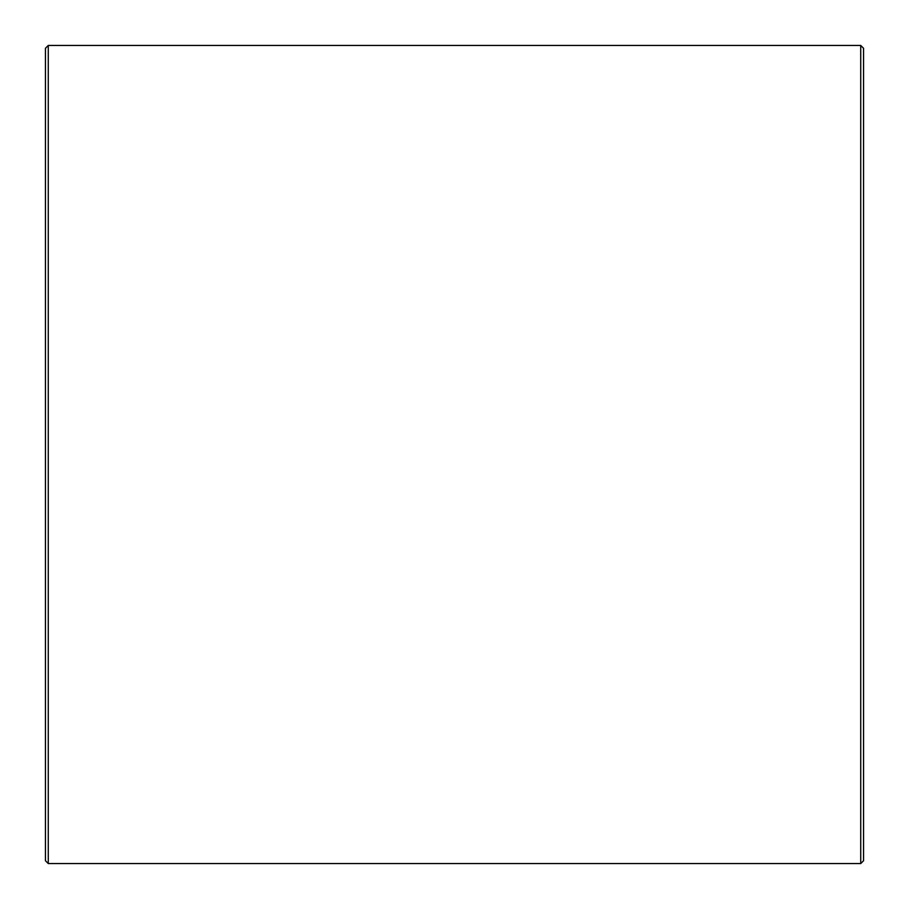 <?xml version="1.0" encoding="UTF-8"?>
<svg xmlns="http://www.w3.org/2000/svg" width="909" height="909" viewBox="0 0 909 909"><rect width="100%" height="100%" fill="white"/><g stroke="black" fill="none" stroke-linecap="round" stroke-linejoin="round"><path stroke-width="1.36" d="M860.732 863.55L863.55 860.732L863.55 48.268L860.732 45.45L860.732 863.55L48.268 863.55L48.268 45.45L860.732 45.45M48.268 45.45L45.45 48.268L45.45 860.732L48.268 863.55M45.45 101.876L45.45 807.124"/></g></svg>
